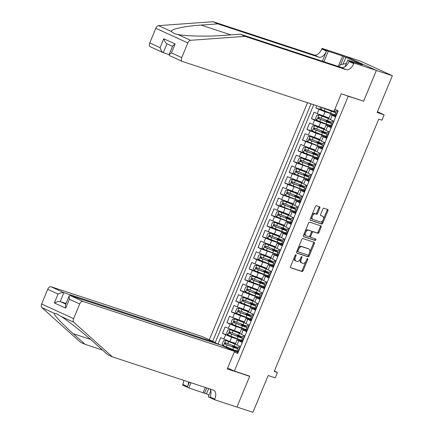 <?xml version="1.0" encoding="UTF-8"?>
<svg xmlns="http://www.w3.org/2000/svg" width="434" height="434" viewBox="0 0 434 434"><rect width="100%" height="100%" fill="white"/><g stroke="black" fill="none" stroke-linecap="round" stroke-linejoin="round"><path stroke-width="0.65" d="M295.939 254.736A0.797 0.461 114.6 0 0 295.196 255.333L290.558 266.53A1.145 0.656 114.6 0 0 290.709 267.773A1.145 0.656 114.6 0 0 290.747 267.789L302.053 271.51A1.145 0.656 114.6 0 0 303.116 270.664L307.755 259.467A0.797 0.461 114.6 0 0 307.646 258.599A0.797 0.461 114.6 0 0 307.619 258.588A0.797 0.461 114.6 0 0 306.876 259.179L306.274 260.628A3.656 2.105 114.6 0 1 302.867 263.34L301.923 263.026A3.656 2.105 114.6 0 1 301.798 262.977A3.656 2.105 114.6 0 1 301.315 258.995L301.912 257.546A0.797 0.461 114.6 0 0 301.809 256.673A0.797 0.461 114.6 0 0 301.776 256.662A0.797 0.461 114.6 0 0 301.033 257.253L300.431 258.702A3.656 2.105 114.6 0 1 297.03 261.414L296.086 261.105A3.656 2.105 114.6 0 1 295.961 261.056A3.656 2.105 114.6 0 1 295.473 257.069L296.075 255.621A0.797 0.461 114.6 0 0 295.966 254.747A0.797 0.461 114.6 0 0 295.939 254.736M319.798 208.076A1.145 0.656 114.6 0 0 319.646 206.834A1.145 0.656 114.6 0 0 319.608 206.817L316.435 205.77A1.145 0.656 114.6 0 0 315.372 206.622L310.218 219.056A1.145 0.656 114.6 0 0 310.37 220.298A1.145 0.656 114.6 0 0 310.413 220.315L321.713 224.036A1.145 0.656 114.6 0 0 322.777 223.19L327.93 210.756A1.145 0.656 114.6 0 0 327.779 209.513A1.145 0.656 114.6 0 0 327.741 209.497L323.91 208.233A1.145 0.656 114.6 0 0 322.842 209.079L320.639 214.401A1.145 0.656 114.6 0 0 320.791 215.649A1.145 0.656 114.6 0 0 320.829 215.665L322.728 216.289A3.054 1.763 114.6 0 1 322.836 216.333A3.054 1.763 114.6 0 1 323.205 219.75A3.054 1.763 114.6 0 1 320.395 221.926L312.952 219.474A3.054 1.763 114.6 0 1 312.849 219.436A3.054 1.763 114.6 0 1 312.48 216.013A3.054 1.763 114.6 0 1 315.29 213.837L316.527 214.244A1.145 0.656 114.6 0 0 317.596 213.398L319.798 208.076L318.936 207.68A1.145 0.656 114.6 0 0 318.968 206.606M362.157 100.683L348.22 96.272L234.382 371.108L249.734 376.164L236.948 407.032L252.941 412.3L268.174 375.529L275.21 377.846L277.434 372.481L274.234 371.428L378.736 119.138L381.936 120.191L384.161 114.82L377.439 111.739M363.573 101.328L376.359 70.465L392.352 75.733L377.124 112.504L384.161 114.82M302.861 238.548A1.145 0.656 114.6 0 0 301.798 239.394L296.644 251.828A1.145 0.656 114.6 0 0 296.796 253.071A1.145 0.656 114.6 0 0 296.834 253.087L308.14 256.814A1.145 0.656 114.6 0 0 309.203 255.962L314.357 243.528A1.145 0.656 114.6 0 0 314.205 242.286A1.145 0.656 114.6 0 0 314.162 242.27L302.861 238.548M303.431 235.44L308.585 223.005A1.145 0.656 114.6 0 1 309.648 222.159L320.948 225.881A1.145 0.656 114.6 0 1 320.992 225.897A1.145 0.656 114.6 0 1 321.144 227.145L318.936 232.467A1.145 0.656 114.6 0 1 317.872 233.313L313.288 231.799A1.145 0.656 114.6 0 0 312.225 232.651L310.76 236.177A1.145 0.656 114.6 0 0 310.912 237.425A1.145 0.656 114.6 0 0 310.956 237.441L315.724 239.015A0.797 0.461 114.6 0 1 315.757 239.025A0.797 0.461 114.6 0 1 315.849 239.921A0.797 0.461 114.6 0 1 315.117 240.485L303.626 236.704A1.145 0.656 114.6 0 1 303.583 236.687A1.145 0.656 114.6 0 1 303.431 235.44M344.873 55.964L360.372 61.069L392.352 75.733M316.76 105.733L315.854 107.909L322.196 109.997M333.93 114.44L335.916 115.352L325.028 111.788L319.012 109.357L317.232 113.654L314.075 112.205L311.411 118.645L317.753 120.733M331.462 126.104L320.58 122.524L314.563 120.093L312.784 124.39L309.632 122.941L306.963 129.381L313.305 131.469M327.014 136.84L316.131 133.26L310.115 130.829L308.341 135.12L305.183 133.677L302.514 140.117L308.856 142.206M322.565 147.576L305.672 141.565L303.892 145.857L300.735 144.413L298.066 150.853L304.413 152.942M316.142 157.385L318.127 158.291L307.239 154.726L301.223 152.301L299.444 156.593L296.292 155.15L293.623 161.589L299.965 163.678M313.673 169.048L296.775 163.038L294.995 167.329L291.843 165.886L289.174 172.325L295.516 174.414M309.225 179.784L292.332 173.774L290.552 178.065L287.395 176.622L284.726 183.061L291.068 185.15M304.776 190.521L287.883 184.51L286.104 188.801L282.946 187.358L280.283 193.797L286.624 195.886M300.333 201.257L283.435 195.246L281.655 199.537L278.503 198.088L275.834 204.533L282.176 206.622M295.885 211.993L278.986 205.982L277.212 210.273L274.055 208.825L271.386 215.269L277.727 217.358M291.436 222.729L274.543 216.712L272.764 221.009L269.606 219.561L266.943 226.006L273.284 228.094M286.993 233.465L276.111 229.879L270.094 227.449L268.315 231.745L265.163 230.297L262.494 236.742L268.836 238.83M282.545 244.201L271.662 240.615L265.646 238.185L263.867 242.481L260.715 241.033L258.046 247.478L264.387 249.566M278.096 254.937L261.203 248.921L259.423 253.217L256.266 251.769L253.597 258.214L259.944 260.302M271.673 264.74L273.659 265.651L262.771 262.087L256.754 259.657L254.975 263.953L251.823 262.505L249.154 268.95L255.496 271.038M269.205 276.409L258.322 272.823L252.306 270.393L250.526 274.689L247.375 273.241L244.705 279.68L251.047 281.774M264.756 287.14L253.879 283.559L247.863 281.129L246.083 285.426L242.926 283.977L240.257 290.417L246.599 292.511M260.308 297.876L249.431 294.295L243.414 291.865L241.635 296.162L238.478 294.713L235.814 301.153L242.156 303.241M253.885 307.684L255.87 308.596L244.982 305.031L238.966 302.601L237.186 306.898L234.034 305.449L231.365 311.889L237.707 313.977M249.441 318.42L251.427 319.332L240.534 315.768L234.517 313.337L232.743 317.634L229.586 316.185L226.917 322.625L233.259 324.713M246.968 330.084L236.091 326.504L230.074 324.073L228.295 328.364L225.137 326.921L222.468 333.361L231.642 337.234L242.525 340.82M228.816 335.449L222.468 333.361M237.799 353.167L237.474 353.016L240.138 346.576L235.244 344.189L237.024 339.893L241.917 342.28L244.586 335.84L239.693 333.453A8.902 0.472 22.5 0 1 239.405 333.328L238.564 335.368L229.955 332.021M246.675 330.795L241.467 329.156L246.366 331.543L249.035 325.104L244.136 322.717L245.915 318.426L251.123 320.059M245.915 318.426L250.814 320.807L253.478 314.368L248.584 311.981L250.364 307.69L255.572 309.323M250.364 307.69L255.257 310.071L257.926 303.632L253.033 301.245L254.812 296.954L260.015 298.587M254.812 296.954L259.706 299.335L262.375 292.896L257.476 290.509L259.255 286.218L264.463 287.851M259.255 286.218L264.154 288.599L266.823 282.16L261.924 279.773A8.902 0.472 22.5 0 1 261.642 279.648L260.796 281.688L252.187 278.346M268.912 277.114L263.704 275.481L268.597 277.863L271.266 271.424L266.373 269.037A8.902 0.472 22.5 0 1 266.091 268.912L265.245 270.952L256.635 267.61M273.36 266.378L268.152 264.745L273.046 267.127L275.715 260.688L270.816 258.301L272.595 254.009L277.803 255.642M272.595 254.009L277.494 256.391L280.163 249.951L275.264 247.57L277.044 243.273L282.252 244.906M277.044 243.273L281.943 245.66L284.606 239.215L279.713 236.834A8.902 0.472 22.5 0 1 279.431 236.709L278.585 238.749L269.975 235.402M286.7 234.17L281.492 232.537L286.386 234.924L289.055 228.479L284.161 226.098A8.902 0.472 22.5 0 1 283.874 225.973L283.033 228.013L274.424 224.666M291.143 223.434L285.935 221.801L290.834 224.188L293.503 217.743L288.605 215.362L290.384 211.065L295.592 212.698M290.384 211.065L295.283 213.452L297.952 207.007L293.053 204.626L294.832 200.329L300.04 201.962M294.832 200.329L299.726 202.716L302.395 196.271L297.502 193.889L299.281 189.593L304.484 191.226M299.281 189.593L304.174 191.98L306.843 185.535L301.945 183.153A8.902 0.472 22.5 0 1 301.663 183.029L300.822 185.068L292.207 181.721M308.932 180.49L303.724 178.857L308.623 181.244L311.292 174.804L306.393 172.417A8.902 0.472 22.5 0 1 306.111 172.293L305.265 174.332L296.655 170.985M313.381 169.754L308.173 168.121L313.071 170.508L315.735 164.068L310.842 161.681L312.621 157.385L317.829 159.018M312.621 157.385L317.514 159.772L320.184 153.332L315.29 150.945L317.064 146.649L322.272 148.287M317.064 146.649L321.963 149.036L324.632 142.596L319.733 140.209L321.513 135.913L326.721 137.551M321.513 135.913L326.411 138.3L329.075 131.86L324.182 129.473L325.961 125.182L331.169 126.815M325.961 125.182L330.854 127.563L333.524 121.124L328.63 118.737L330.41 114.446L335.612 116.079M317.232 113.654L328.95 117.961M312.784 124.39L324.502 128.692M308.341 135.12L320.059 139.428M303.892 145.857L315.61 150.164M299.444 156.593L311.162 160.9M294.995 167.329L306.719 171.636M290.552 178.065L302.27 182.372M286.104 188.801L297.822 193.108M281.655 199.537L293.379 203.844M277.212 210.273L288.93 214.58M272.764 221.009L284.482 225.317M268.315 231.745L280.033 236.053M263.867 242.481L275.59 246.789M259.423 253.217L271.142 257.525M254.975 263.953L266.693 268.261M250.526 274.689L262.25 278.997M246.083 285.426L257.801 289.733M241.635 296.162L253.353 300.469M237.186 306.898L248.904 311.205M232.743 317.634L244.461 321.936M228.295 328.364L240.013 332.672M346.804 95.621L348.22 96.272M307.511 102.684L209.313 339.762M234.382 371.108L227.66 368.027M215.269 343.18L216.316 343.663M311.037 103.851L212.682 341.308M334.831 109.292L338.178 110.827L237.68 353.46L234.327 351.92M215.394 342.893L218.025 344.097L220.694 337.657L229.863 341.531L235.564 343.408M242.232 341.531L237.024 339.893M330.41 114.446L335.303 116.827L337.853 110.681M230.074 324.073L226.917 322.625M234.517 313.337L231.365 311.889M238.966 302.601L235.814 301.153M243.414 291.865L240.257 290.417M247.863 281.129L244.705 279.68M252.306 270.393L249.154 268.95M256.754 259.657L253.597 258.214M261.203 248.921L258.046 247.478M265.646 238.185L262.494 236.742M270.094 227.449L266.943 226.006M274.543 216.712L271.386 215.269M278.986 205.982L275.834 204.533M283.435 195.246L280.283 193.797M287.883 184.51L284.726 183.061M292.332 173.774L289.174 172.325M296.775 163.038L293.623 161.589M301.223 152.301L298.066 150.853M305.672 141.565L302.514 140.117M310.115 130.829L306.963 129.381M314.563 120.093L311.411 118.645M319.012 109.357L315.854 107.909M313.728 104.735L215.248 342.486M227.28 347.997L238.076 351.556M237.783 352.262L233.503 350.856M277.434 372.481L274.38 371.081M234.854 347.059L235.098 346.473M238.082 351.535L236.096 350.629M224.367 346.186L218.025 344.097M239.302 336.323L239.546 335.737M242.53 340.798L240.544 339.893M246.979 330.068L244.993 329.156M243.751 325.587L243.989 325.001M248.194 314.851L248.438 314.265M252.642 304.115L252.886 303.529M260.319 297.86L258.333 296.948M257.091 293.379L257.329 292.793M264.767 287.124L262.782 286.212M261.61 282.469L260.769 282.23L261.55 282.653L261.778 282.057M269.21 276.387L267.225 275.476M265.982 271.912L266.226 271.321M270.501 260.997L269.666 260.758L270.447 261.181L270.675 260.584M278.107 254.915L276.122 254.004M274.95 250.261L274.114 250.022L274.89 250.445L275.118 249.854M282.55 244.179L280.565 243.268M279.398 239.525L278.557 239.286L279.339 239.709L279.567 239.118M286.999 233.443L285.013 232.532M283.841 228.789L283.006 228.55L283.787 228.973L284.015 228.382M291.447 222.707L289.462 221.796M288.219 218.231L288.458 217.646M295.896 211.971L293.91 211.06M292.662 207.495L292.907 206.909M300.339 201.235L298.353 200.324M297.111 196.759L297.355 196.173M304.787 190.499L302.802 189.587M301.559 186.023L301.798 185.437M309.236 179.763L307.25 178.851M306.003 175.287L306.247 174.701M313.679 169.027L311.693 168.115M310.451 164.551L310.695 163.965M314.9 153.815L315.144 153.229M322.576 147.555L320.59 146.649M319.348 143.079L319.587 142.493M327.024 136.824L325.039 135.913M323.791 132.343L324.035 131.757M331.467 126.088L329.482 125.176M328.24 121.607L328.484 121.021M294.409 257.221A3.656 2.105 114.6 0 0 295.093 260.66A3.656 2.105 114.6 0 0 295.223 260.709M300.29 259.033A3.656 2.105 114.6 0 0 300.936 262.581A3.656 2.105 114.6 0 0 301.06 262.63M290.525 267.604L301.185 271.114A1.145 0.656 114.6 0 0 302.248 270.268L306.024 261.159M309.637 252.442L313.489 243.132A1.145 0.656 114.6 0 0 313.522 242.058M296.612 252.903L307.277 256.413A1.145 0.656 114.6 0 0 308.341 255.566L308.677 254.758M298.006 250.955A0.797 0.461 114.6 0 0 298.109 251.828A0.797 0.461 114.6 0 0 298.136 251.839L308.059 255.111A0.797 0.461 114.6 0 0 308.807 254.514L309.437 252.989A3.656 2.105 114.6 0 0 308.954 249.002A3.656 2.105 114.6 0 0 308.824 248.953L302.042 246.718A3.656 2.105 114.6 0 0 298.635 249.431L298.006 250.955L297.165 250.575M297.062 250.819A0.797 0.461 114.6 0 0 297.247 251.432A0.797 0.461 114.6 0 0 297.274 251.443L298.082 251.818M308.211 248.671A3.656 2.105 114.6 0 0 308.086 248.606A3.656 2.105 114.6 0 0 307.961 248.557L308.824 248.953M298.022 248.503A3.656 2.105 114.6 0 1 301.18 246.322L307.961 248.557M311.433 232.098A1.145 0.656 114.6 0 1 312.426 231.403L317.01 232.917A1.145 0.656 114.6 0 0 318.073 232.071L320.276 226.749A1.145 0.656 114.6 0 0 320.308 225.675M309.811 236.047A1.145 0.656 114.6 0 0 310.05 237.029A1.145 0.656 114.6 0 0 310.088 237.045L310.88 237.403M303.399 236.514L314.254 240.089A0.797 0.461 114.6 0 0 314.905 239.682A0.797 0.461 114.6 0 0 315.041 238.787M308.531 230.237A3.054 1.763 114.6 0 0 305.726 232.412A3.054 1.763 114.6 0 0 306.089 235.83A3.054 1.763 114.6 0 0 306.198 235.874L308.818 236.736A1.145 0.656 114.6 0 0 309.881 235.89L311.346 232.358A1.145 0.656 114.6 0 0 311.194 231.116A1.145 0.656 114.6 0 0 311.156 231.1L307.668 229.841A3.054 1.763 114.6 0 0 304.858 232.011A3.054 1.763 114.6 0 0 305.227 235.434A3.054 1.763 114.6 0 0 305.335 235.478M310.37 230.736A1.145 0.656 114.6 0 0 310.332 230.72A1.145 0.656 114.6 0 0 310.288 230.704L311.156 231.1M307.668 229.841L310.288 230.704M311.807 215.221A3.054 1.763 114.6 0 1 314.422 213.441L315.664 213.848A1.145 0.656 114.6 0 0 316.728 213.002L318.936 207.68M311.4 216.208A3.054 1.763 114.6 0 0 311.981 219.04A3.054 1.763 114.6 0 0 312.089 219.078M322.071 215.986A3.054 1.763 114.6 0 0 321.974 215.937A3.054 1.763 114.6 0 0 321.865 215.893L322.728 216.289M320.607 215.481L321.865 215.893M323.422 219.159L327.068 210.36A1.145 0.656 114.6 0 0 327.1 209.286M310.185 220.13L320.851 223.64A1.145 0.656 114.6 0 0 321.914 222.794L323.01 220.147M233.78 347.368L234.018 346.788L232.695 346.066L233.997 346.43A0.7 0.401 114.6 0 0 234.452 346.234M235.288 344.086A7.389 0.391 22.5 0 1 234.327 343.728L225.68 340.419L223.51 340.701L222.175 343.918L223.461 345.784L232.738 349.43A8.902 0.472 22.5 0 0 237.252 350.856L238.098 348.817A8.902 0.472 22.5 0 0 234.87 347.07L234.431 346.858M225.68 340.419L234.962 344.064A8.902 0.472 22.5 0 0 235.25 344.173M235.521 343.516A7.389 0.391 22.5 0 0 235.402 343.457L234.702 343.126M233.997 346.43L234.479 346.733M239.205 346.142L238.629 347.526A8.902 0.472 -157.5 0 1 234.116 346.104L225.566 342.779C224.617 342.871 224.438 343.299 225.029 344.07L233.584 347.39A8.902 0.472 22.5 0 0 238.098 348.817M234.018 346.788A7.389 0.391 -157.5 0 1 236.698 348.236A7.389 0.391 -157.5 0 1 232.949 347.054L225.951 344.374L225.702 343.196M210.718 390.253L209.964 388.989M339.345 66.809L340.207 64.72L346.343 63.5M112.335 356.829L213.414 390.128A8.143 4.698 -65.4 0 1 213.696 390.237A8.143 4.698 -65.4 0 1 214.781 399.117L214.537 399.709L236.926 407.087L249.669 376.327L227.275 368.949L234.572 351.345L82.948 301.397A3.488 2.013 114.6 0 0 79.699 303.984L73.628 318.637A3.488 2.013 114.6 0 0 73.791 322.245L112.335 356.829L107.605 354.659L95.784 344.053C84.717 334.023 68.36 320.986 61.145 316.446L56.301 313.636L54.456 313.381C52.861 313.88 61.742 323.487 73.27 333.73L85.086 344.336L102.484 350.064M215.221 343.299L215.514 342.605L202.591 336.681L50.968 286.728L63.89 292.657L60.201 301.565L65.756 304.115M215.514 342.605L63.89 292.657C62.485 292.402 60.538 292.869 58.047 294.057L47.718 289.315L41.648 303.974L73.628 318.637M249.669 376.327L248.248 375.676M85.086 344.336L80.355 342.166L41.81 307.581A3.488 2.013 -65.4 0 1 41.648 303.974M208.667 388.566L206.454 393.904L208.998 395.07M206.454 393.904L188.823 387.915L182.557 385.045L182.801 384.453A8.143 4.698 -65.4 0 0 183.766 380.358M214.537 399.709L208.271 396.833L210.832 390.654M234.572 351.345L221.649 345.421L70.026 295.467L82.948 301.397M189.365 382.202L187.531 386.623L182.801 384.453M190.971 382.734L188.823 387.915M47.718 289.315A3.488 2.013 -65.4 0 1 50.968 286.728M210.127 389.043A8.143 4.698 -65.4 0 1 210.051 396.947L214.781 399.117M188.508 381.92A8.143 4.698 -65.4 0 1 187.531 386.623M203.155 392.64L205.298 387.454M206.747 387.931L204.533 393.275M66.017 303.48L60.201 301.565C58.791 301.315 56.843 301.782 54.353 302.965L58.047 294.057M79.699 303.984L69.369 299.248L69.152 295.912L70.026 295.467M69.369 299.248L65.675 308.156L65.458 304.825L69.152 295.912M213.094 21.7L217.83 23.87L201.116 25.074C184.917 26.121 170.812 29.121 171.246 31.432L174.663 33.771L177.929 34.498C186.311 36.234 207.891 36.657 223.635 35.398L240.344 34.194L341.422 67.492A8.143 4.698 114.6 0 0 349.012 61.454L353.748 63.624L353.992 63.033L376.381 70.411L363.643 101.171L341.249 93.793L333.958 111.397L182.34 61.449A3.488 2.013 114.6 0 1 182.215 61.4A3.488 2.013 114.6 0 1 181.754 57.597L187.824 42.944L155.844 28.275A3.488 2.013 -65.4 0 1 158.6 25.633L213.094 21.7L314.178 54.999A8.143 4.698 114.6 0 0 321.768 48.961L322.012 48.369L344.401 55.747L376.381 70.411M240.344 34.194L245.074 36.364L346.153 69.662A8.143 4.698 114.6 0 0 353.748 63.624M322.326 61.205L326.498 51.131A8.143 4.698 114.6 0 1 318.909 57.169L217.83 23.87M150.359 46.785A3.488 2.013 -65.4 0 1 150.235 46.736A3.488 2.013 -65.4 0 1 149.773 42.933L155.844 28.275M177.929 34.498L190.58 40.297L245.074 36.364M338.265 66.451L342.605 55.964L343.988 56.599L340.663 64.628M360.605 64.406L362.591 64.878L343.988 56.599M360.67 64.248L347.726 60.163L353.992 63.033M322.012 48.369L328.278 51.245L323.932 61.731M342.605 55.964L328.278 51.245M169.097 54.624L163.282 52.709C162.045 52.047 160.981 50.366 160.103 47.669L163.792 38.756C164.676 41.458 165.734 43.14 166.971 43.801L172.52 46.351M345.019 66.69L347.726 60.163M190.58 40.297A3.488 2.013 114.6 0 0 187.824 42.944M345.909 57.228L343.039 64.156M150.235 46.736L163.282 52.709L166.965 43.807M163.792 38.756L175.114 43.948L172.721 45.874L169.027 54.787L169.417 55.525M175.114 43.948L171.425 52.861L169.027 54.787M238.228 336.632L238.467 336.052L237.138 335.33L238.445 335.694A0.7 0.401 114.6 0 0 238.901 335.498M239.731 333.35A7.389 0.391 22.5 0 1 238.776 332.992L230.128 329.683L227.953 329.965L226.624 333.182L227.904 335.048L237.186 338.699A8.902 0.472 22.5 0 0 241.7 340.12L242.541 338.081A8.902 0.472 22.5 0 0 239.318 336.334L238.879 336.122M230.128 329.683L239.405 333.328M239.969 332.78A7.389 0.391 22.5 0 0 239.845 332.721L239.15 332.39M239.373 336.149L238.928 335.997M230.009 332.043C229.065 332.135 228.886 332.563 229.477 333.334L238.027 336.659A8.902 0.472 22.5 0 0 242.541 338.081M243.648 335.406L243.078 336.789A8.902 0.472 -157.5 0 1 238.564 335.368M238.467 336.052A7.389 0.391 -157.5 0 1 241.147 337.5A7.389 0.391 -157.5 0 1 237.398 336.317L230.4 333.637L230.15 332.46M242.671 325.896L242.915 325.316L241.586 324.594L242.894 324.957A0.7 0.401 114.6 0 0 243.344 324.762M244.179 322.614A7.389 0.391 22.5 0 1 243.224 322.256L234.577 318.947L232.402 319.229L231.067 322.446L232.353 324.312L241.629 327.963A8.902 0.472 22.5 0 0 246.143 329.384L246.989 327.344A8.902 0.472 22.5 0 0 243.762 325.598L243.322 325.386M234.577 318.947L243.854 322.592A8.902 0.472 22.5 0 0 244.141 322.701M244.418 322.044A7.389 0.391 22.5 0 0 244.293 321.985L243.599 321.654M243.821 325.413L243.371 325.267M248.096 324.675L247.526 326.053A8.902 0.472 -157.5 0 1 243.007 324.632L234.458 321.312C233.508 321.399 233.335 321.827 233.926 322.598L242.476 325.923A8.902 0.472 22.5 0 0 246.989 327.344M242.915 325.316A7.389 0.391 -157.5 0 1 245.595 326.764A7.389 0.391 -157.5 0 1 241.846 325.581L234.843 322.901L234.593 321.73M247.12 315.16L247.364 314.579L246.035 313.858L247.337 314.227A0.7 0.401 114.6 0 0 247.792 314.026M248.628 311.878A7.389 0.391 22.5 0 1 247.673 311.52L239.025 308.211L236.85 308.493L235.516 311.71L236.801 313.576L246.078 317.227A8.902 0.472 22.5 0 0 250.592 318.648L251.438 316.608A8.902 0.472 22.5 0 0 248.21 314.862L247.771 314.65M239.025 308.211L248.302 311.856A8.902 0.472 22.5 0 0 248.59 311.965M248.861 311.308A7.389 0.391 22.5 0 0 248.742 311.249L248.047 310.918M248.27 314.677L247.819 314.531M252.545 313.939L251.97 315.317A8.902 0.472 -157.5 0 1 247.456 313.896L238.906 310.576C237.957 310.663 237.778 311.091 238.369 311.862L246.924 315.187A8.902 0.472 22.5 0 0 251.438 316.608M247.364 314.579A7.389 0.391 -157.5 0 1 250.038 316.028A7.389 0.391 -157.5 0 1 246.29 314.845L239.291 312.165L239.042 310.994M251.568 304.424L251.807 303.843L250.478 303.122L251.785 303.491A0.7 0.401 114.6 0 0 252.241 303.29M253.076 301.142A7.389 0.391 22.5 0 1 252.116 300.784L243.469 297.474L241.299 297.757L239.964 300.979L241.244 302.845L250.526 306.491A8.902 0.472 22.5 0 0 255.04 307.912L255.886 305.872A8.902 0.472 22.5 0 0 252.659 304.125L252.219 303.914M243.469 297.474L252.745 301.12A8.902 0.472 22.5 0 0 253.038 301.229M253.31 300.572A7.389 0.391 22.5 0 0 253.185 300.512L252.49 300.182M252.713 303.941L252.268 303.795M256.988 303.203L256.418 304.581A8.902 0.472 -157.5 0 1 251.904 303.16L243.355 299.84C242.405 299.927 242.226 300.355 242.818 301.125L251.367 304.451A8.902 0.472 22.5 0 0 255.886 305.872M251.807 303.843A7.389 0.391 -157.5 0 1 254.487 305.292A7.389 0.391 -157.5 0 1 250.738 304.115L243.74 301.429L243.49 300.257M256.017 293.688L256.255 293.107L254.926 292.386L256.234 292.755A0.7 0.401 114.6 0 0 256.684 292.554M257.519 290.406A7.389 0.391 22.5 0 1 256.565 290.048L247.917 286.738L245.742 287.02L244.407 290.243L245.693 292.109L254.97 295.755A8.902 0.472 22.5 0 0 259.489 297.176L260.329 295.136A8.902 0.472 22.5 0 0 257.107 293.389L256.662 293.178M247.917 286.738L257.194 290.384A8.902 0.472 22.5 0 0 257.487 290.498M257.758 289.836A7.389 0.391 22.5 0 0 257.633 289.776L256.939 289.445M256.234 292.755L256.716 293.059M261.436 292.467L260.867 293.845A8.902 0.472 -157.5 0 1 256.348 292.424L247.798 289.104C246.848 289.19 246.675 289.619 247.266 290.389L255.816 293.715A8.902 0.472 22.5 0 0 260.329 295.136M256.255 293.107A7.389 0.391 -157.5 0 1 258.935 294.556A7.389 0.391 -157.5 0 1 255.187 293.379L248.188 290.693L247.933 289.521M260.46 282.952L260.704 282.371L259.375 281.65L260.677 282.019A0.7 0.401 114.6 0 0 261.132 281.818M261.968 279.67A7.389 0.391 22.5 0 1 261.013 279.312L252.366 276.002L250.19 276.284L248.856 279.507L250.141 281.373L259.418 285.019A8.902 0.472 22.5 0 0 263.932 286.44L264.778 284.4A8.902 0.472 22.5 0 0 261.55 282.653M252.366 276.002L261.642 279.648M262.207 279.1A7.389 0.391 22.5 0 0 262.082 279.04L261.387 278.709M252.246 278.368C251.297 278.454 251.118 278.883 251.715 279.653L260.264 282.979A8.902 0.472 22.5 0 0 264.778 284.4M265.885 281.731L265.31 283.109A8.902 0.472 -157.5 0 1 260.796 281.688M260.704 282.371A7.389 0.391 -157.5 0 1 263.378 283.82A7.389 0.391 -157.5 0 1 259.635 282.642L252.631 279.957L252.382 278.785M264.908 272.216L265.147 271.635L263.823 270.914L265.125 271.283A0.7 0.401 114.6 0 0 265.581 271.082M266.416 268.934A7.389 0.391 22.5 0 1 265.456 268.575L256.809 265.266L254.639 265.548L253.304 268.771L254.59 270.637L263.867 274.283A8.902 0.472 22.5 0 0 268.38 275.704L269.226 273.664A8.902 0.472 22.5 0 0 265.999 271.917L265.559 271.706M256.809 265.266L266.091 268.912M266.65 268.364A7.389 0.391 22.5 0 0 266.53 268.304L265.83 267.973M266.058 271.733L265.608 271.586M256.695 267.632C255.745 267.718 255.566 268.147 256.158 268.917L264.713 272.243A8.902 0.472 22.5 0 0 269.226 273.664M270.333 270.995L269.758 272.373A8.902 0.472 -157.5 0 1 265.245 270.952M265.147 271.635A7.389 0.391 -157.5 0 1 267.827 273.084A7.389 0.391 -157.5 0 1 264.078 271.906L257.08 269.221L256.83 268.049M269.357 261.48L269.595 260.899L268.266 260.178L269.574 260.546A0.7 0.401 114.6 0 0 270.029 260.346M270.859 258.197A7.389 0.391 22.5 0 1 269.905 257.839L261.257 254.53L259.082 254.812L257.747 258.035L259.033 259.901L268.31 263.546A8.902 0.472 22.5 0 0 272.829 264.968L273.67 262.928A8.902 0.472 22.5 0 0 270.447 261.181M261.257 254.53L270.534 258.176A8.902 0.472 22.5 0 0 270.827 258.29M271.098 257.628A7.389 0.391 22.5 0 0 270.973 257.574L270.279 257.237M274.776 260.259L274.207 261.637A8.902 0.472 -157.5 0 1 269.693 260.216L261.138 256.895C260.194 256.982 260.015 257.411 260.606 258.181L269.156 261.507A8.902 0.472 22.5 0 0 273.67 262.928M269.595 260.899A7.389 0.391 -157.5 0 1 272.275 262.348A7.389 0.391 -157.5 0 1 268.527 261.17L261.528 258.485L261.279 257.313M273.8 250.743L274.044 250.163L272.715 249.441L274.022 249.81A0.7 0.401 114.6 0 0 274.472 249.61M275.308 247.461A7.389 0.391 22.5 0 1 274.353 247.103L265.706 243.794L263.53 244.076L262.196 247.299L263.481 249.165L272.758 252.81A8.902 0.472 22.5 0 0 277.272 254.232L278.118 252.192A8.902 0.472 22.5 0 0 274.89 250.445M265.706 243.794L274.982 247.44A8.902 0.472 22.5 0 0 275.27 247.554M275.547 246.892A7.389 0.391 22.5 0 0 275.422 246.838L274.727 246.507M279.225 249.523L278.65 250.906A8.902 0.472 -157.5 0 1 274.136 249.479L265.586 246.159C264.637 246.246 264.458 246.675 265.055 247.445L273.604 250.771A8.902 0.472 22.5 0 0 278.118 252.192M274.044 250.163A7.389 0.391 -157.5 0 1 276.718 251.612A7.389 0.391 -157.5 0 1 272.975 250.434L265.971 247.749L265.722 246.577M278.248 240.007L278.492 239.427L277.163 238.711L278.465 239.074A0.7 0.401 114.6 0 0 278.921 238.874M279.756 236.725A7.389 0.391 22.5 0 1 278.802 236.367L270.149 233.058L267.979 233.34L266.644 236.563L267.93 238.429L277.207 242.074A8.902 0.472 22.5 0 0 281.72 243.496L282.567 241.456A8.902 0.472 22.5 0 0 279.339 239.709M270.149 233.058L279.431 236.709M279.99 236.156A7.389 0.391 22.5 0 0 279.87 236.101L279.176 235.77M270.035 235.423C269.085 235.51 268.906 235.944 269.498 236.709L278.053 240.035A8.902 0.472 22.5 0 0 282.567 241.456M283.673 238.787L283.098 240.17A8.902 0.472 -157.5 0 1 278.585 238.749M278.492 239.427A7.389 0.391 -157.5 0 1 281.167 240.875A7.389 0.391 -157.5 0 1 277.418 239.698L270.42 237.013L270.17 235.841M282.697 229.271L282.935 228.691L281.606 227.975L282.914 228.338A0.7 0.401 114.6 0 0 283.369 228.138M284.205 225.995A7.389 0.391 22.5 0 1 283.245 225.631L274.597 222.322L272.427 222.604L271.093 225.826L272.373 227.693L281.655 231.338A8.902 0.472 22.5 0 0 286.169 232.76L287.015 230.72A8.902 0.472 22.5 0 0 283.787 228.973M274.597 222.322L283.874 225.973M284.438 225.42A7.389 0.391 22.5 0 0 284.313 225.365L283.619 225.034M274.478 224.687C273.534 224.774 273.355 225.208 273.946 225.978L282.496 229.298A8.902 0.472 22.5 0 0 287.015 230.72M288.116 228.051L287.547 229.434A8.902 0.472 -157.5 0 1 283.033 228.013M282.935 228.691A7.389 0.391 -157.5 0 1 285.615 230.139A7.389 0.391 -157.5 0 1 281.867 228.962L274.868 226.277L274.619 225.105M287.145 218.535L287.384 217.955L286.055 217.239L287.362 217.602A0.7 0.401 114.6 0 0 287.813 217.401M288.648 215.259A7.389 0.391 22.5 0 1 287.693 214.895L279.046 211.591L276.87 211.868L275.536 215.09L276.821 216.957L286.098 220.602A8.902 0.472 22.5 0 0 290.612 222.024L291.458 219.984A8.902 0.472 22.5 0 0 288.23 218.237L287.791 218.025M279.046 211.591L288.322 215.237A8.902 0.472 22.5 0 0 288.61 215.345M288.887 214.684A7.389 0.391 22.5 0 0 288.762 214.629L288.067 214.298M288.29 218.052L287.845 217.906M292.565 217.315L291.995 218.698A8.902 0.472 -157.5 0 1 287.476 217.277L278.926 213.951C277.977 214.038 277.803 214.472 278.395 215.242L286.945 218.562A8.902 0.472 22.5 0 0 291.458 219.984M287.384 217.955A7.389 0.391 -157.5 0 1 290.064 219.403A7.389 0.391 -157.5 0 1 286.315 218.226L279.312 215.541L279.062 214.369M291.588 207.799L291.832 207.219L290.503 206.503L291.805 206.866A0.7 0.401 114.6 0 0 292.261 206.665M293.096 204.522A7.389 0.391 22.5 0 1 292.142 204.164L283.494 200.855L281.319 201.132L279.984 204.354L281.27 206.221L290.547 209.866A8.902 0.472 22.5 0 0 295.06 211.287L295.907 209.248A8.902 0.472 22.5 0 0 292.679 207.501L292.239 207.289M283.494 200.855L292.771 204.501A8.902 0.472 22.5 0 0 293.059 204.609M293.335 203.947A7.389 0.391 22.5 0 0 293.21 203.893L292.516 203.562M292.738 207.316L292.288 207.17M297.013 206.579L296.438 207.962A8.902 0.472 -157.5 0 1 291.925 206.541L283.375 203.215C282.425 203.307 282.246 203.736 282.843 204.506L291.393 207.826A8.902 0.472 22.5 0 0 295.907 209.248M291.832 207.219A7.389 0.391 -157.5 0 1 294.507 208.673A7.389 0.391 -157.5 0 1 290.764 207.49L283.76 204.81L283.51 203.633M296.037 197.063L296.276 196.483L294.946 195.767L296.254 196.13A0.7 0.401 114.6 0 0 296.71 195.929M297.545 193.786A7.389 0.391 22.5 0 1 296.585 193.428L287.937 190.119L285.767 190.396L284.433 193.618L285.713 195.484L294.995 199.13A8.902 0.472 22.5 0 0 299.509 200.551L300.355 198.512A8.902 0.472 22.5 0 0 297.127 196.765L296.688 196.553M287.937 190.119L297.219 193.765A8.902 0.472 22.5 0 0 297.507 193.873M297.778 193.211A7.389 0.391 22.5 0 0 297.653 193.157L296.959 192.826M297.181 196.58L296.737 196.434M301.456 195.843L300.887 197.226A8.902 0.472 -157.5 0 1 296.373 195.805L287.823 192.479C286.874 192.571 286.695 193 287.286 193.77L295.836 197.09A8.902 0.472 22.5 0 0 300.355 198.512M296.276 196.483A7.389 0.391 -157.5 0 1 298.955 197.937A7.389 0.391 -157.5 0 1 295.207 196.754L288.209 194.074L287.959 192.897M300.485 186.332L300.724 185.747L299.395 185.03L300.702 185.394A0.7 0.401 114.6 0 0 301.158 185.193M301.988 183.05A7.389 0.391 22.5 0 1 301.033 182.692L292.386 179.383L290.21 179.66L288.876 182.882L290.162 184.748L299.438 188.394A8.902 0.472 22.5 0 0 303.957 189.815L304.798 187.776A8.902 0.472 22.5 0 0 301.576 186.029L301.131 185.823M292.386 179.383L301.663 183.029M302.227 182.475A7.389 0.391 22.5 0 0 302.102 182.421L301.408 182.09M300.702 185.394L301.185 185.698M292.266 181.743C291.317 181.835 291.143 182.264 291.735 183.034L300.285 186.354A8.902 0.472 22.5 0 0 304.798 187.776M305.905 185.106L305.335 186.49A8.902 0.472 -157.5 0 1 300.822 185.068M300.724 185.747A7.389 0.391 -157.5 0 1 303.404 187.2A7.389 0.391 -157.5 0 1 299.655 186.018L292.657 183.338L292.407 182.161M304.928 175.596L305.173 175.011L303.843 174.294L305.145 174.658A0.7 0.401 114.6 0 0 305.601 174.457M306.437 172.314A7.389 0.391 22.5 0 1 305.482 171.956L296.834 168.647L294.659 168.924L293.324 172.146L294.61 174.012L303.887 177.658A8.902 0.472 22.5 0 0 308.4 179.079L309.247 177.039A8.902 0.472 22.5 0 0 306.019 175.293L305.579 175.086M296.834 168.647L306.111 172.293M306.675 171.739A7.389 0.391 22.5 0 0 306.55 171.685L305.856 171.354M306.079 175.108L305.628 174.962M296.715 171.007C295.766 171.099 295.587 171.528 296.183 172.298L304.733 175.618A8.902 0.472 22.5 0 0 309.247 177.039M310.353 174.37L309.778 175.754A8.902 0.472 -157.5 0 1 305.265 174.332M305.173 175.011A7.389 0.391 -157.5 0 1 307.847 176.464A7.389 0.391 -157.5 0 1 304.104 175.282L297.1 172.602L296.851 171.425M309.377 164.86L309.616 164.274L308.292 163.558L309.594 163.922A0.7 0.401 114.6 0 0 310.05 163.721M310.885 161.578A7.389 0.391 22.5 0 1 309.925 161.22L301.277 157.911L299.107 158.193L297.773 161.41L299.059 163.276L308.335 166.922A8.902 0.472 22.5 0 0 312.849 168.343L313.695 166.303A8.902 0.472 22.5 0 0 310.467 164.557L310.028 164.35M301.277 157.911L310.56 161.556A8.902 0.472 22.5 0 0 310.847 161.665M311.118 161.009A7.389 0.391 22.5 0 0 310.999 160.949L310.299 160.618M310.527 164.377L310.077 164.226M314.802 163.634L314.227 165.018A8.902 0.472 -157.5 0 1 309.713 163.596L301.163 160.271C300.214 160.363 300.035 160.792 300.626 161.562L309.182 164.882A8.902 0.472 22.5 0 0 313.695 166.303M309.616 164.274A7.389 0.391 -157.5 0 1 312.296 165.728A7.389 0.391 -157.5 0 1 308.547 164.546L301.549 161.866L301.299 160.688M313.825 154.124L314.064 153.544L312.735 152.822L314.042 153.186A0.7 0.401 114.6 0 0 314.498 152.99M315.328 150.842A7.389 0.391 22.5 0 1 314.373 150.484L305.726 147.175L303.55 147.457L302.221 150.674L303.502 152.54L312.784 156.186A8.902 0.472 22.5 0 0 317.297 157.613L318.138 155.573A8.902 0.472 22.5 0 0 314.916 153.826L314.476 153.614M305.726 147.175L315.003 150.82A8.902 0.472 22.5 0 0 315.296 150.929M315.567 150.273A7.389 0.391 22.5 0 0 315.442 150.213L314.748 149.882M314.97 153.641L314.525 153.49M319.245 152.898L318.675 154.282A8.902 0.472 -157.5 0 1 314.162 152.86L305.607 149.535C304.663 149.627 304.484 150.055 305.075 150.826L313.625 154.146A8.902 0.472 22.5 0 0 318.138 155.573M314.064 153.544A7.389 0.391 -157.5 0 1 316.744 154.992A7.389 0.391 -157.5 0 1 312.995 153.81L305.997 151.13L305.748 149.952M318.268 143.388L318.513 142.808L317.183 142.086L318.491 142.45A0.7 0.401 114.6 0 0 318.941 142.254M319.777 140.106A7.389 0.391 22.5 0 1 318.822 139.748L310.174 136.439L307.999 136.721L306.664 139.938L307.95 141.804L317.227 145.455A8.902 0.472 22.5 0 0 321.74 146.876L322.587 144.837A8.902 0.472 22.5 0 0 319.359 143.09L318.919 142.878M310.174 136.439L319.451 140.084A8.902 0.472 22.5 0 0 319.739 140.193M320.015 139.536A7.389 0.391 22.5 0 0 319.891 139.477L319.196 139.146M318.491 142.45L318.968 142.753M323.693 142.162L323.124 143.546A8.902 0.472 -157.5 0 1 318.605 142.124L310.055 138.799C309.106 138.891 308.932 139.319 309.523 140.09L318.073 143.415A8.902 0.472 22.5 0 0 322.587 144.837M318.513 142.808A7.389 0.391 -157.5 0 1 321.193 144.256A7.389 0.391 -157.5 0 1 317.444 143.074L310.44 140.394L310.191 139.216M322.717 132.652L322.961 132.072L321.632 131.35L322.934 131.714A0.7 0.401 114.6 0 0 323.39 131.518M324.225 129.37A7.389 0.391 22.5 0 1 323.27 129.012L314.623 125.703L312.447 125.985L311.113 129.202L312.399 131.068L321.675 134.719A8.902 0.472 22.5 0 0 326.189 136.14L327.035 134.101A8.902 0.472 22.5 0 0 323.807 132.354L323.368 132.142M314.623 125.703L323.9 129.348A8.902 0.472 22.5 0 0 324.187 129.457M324.458 128.8A7.389 0.391 22.5 0 0 324.339 128.741L323.645 128.41M323.867 132.169L323.417 132.017M328.142 131.431L327.567 132.809A8.902 0.472 -157.5 0 1 323.053 131.388L314.504 128.068C313.554 128.155 313.375 128.583 313.966 129.354L322.522 132.679A8.902 0.472 22.5 0 0 327.035 134.101M322.961 132.072A7.389 0.391 -157.5 0 1 325.636 133.52A7.389 0.391 -157.5 0 1 321.887 132.337L314.889 129.657L314.639 128.486M327.165 121.916L327.404 121.336L326.075 120.614L327.382 120.983A0.7 0.401 114.6 0 0 327.838 120.782M328.674 118.634A7.389 0.391 22.5 0 1 327.713 118.276L319.066 114.967L316.896 115.249L315.561 118.466L316.842 120.332L326.124 123.983A8.902 0.472 22.5 0 0 330.637 125.404L331.484 123.364A8.902 0.472 22.5 0 0 328.256 121.618L327.816 121.406M319.066 114.967L328.343 118.612A8.902 0.472 22.5 0 0 328.636 118.721M328.907 118.064A7.389 0.391 22.5 0 0 328.782 118.005L328.088 117.674M328.31 121.433L327.865 121.287M332.585 120.695L332.015 122.073A8.902 0.472 -157.5 0 1 327.502 120.652L318.952 117.332C318.003 117.419 317.824 117.847 318.415 118.618L326.965 121.943A8.902 0.472 22.5 0 0 331.484 123.364M327.404 121.336A7.389 0.391 -157.5 0 1 330.084 122.784A7.389 0.391 -157.5 0 1 326.335 121.601L319.337 118.921L319.088 117.75M320.346 106.916L320.004 107.73L321.29 109.601L330.567 113.247A8.902 0.472 22.5 0 0 335.086 114.668L335.927 112.628A8.902 0.472 22.5 0 0 333.469 111.24M322.587 107.654L331.413 111.207A8.902 0.472 22.5 0 0 335.927 112.628M336.914 110.247L336.464 111.337A8.902 0.472 -157.5 0 1 334.223 110.751M332.628 110.963A7.389 0.391 -157.5 0 1 334.533 112.048A7.389 0.391 -157.5 0 1 330.784 110.865L322.863 107.882M325.028 111.788L323.249 116.079M320.58 122.524L318.8 126.815M316.131 133.26L314.357 137.551M311.688 143.99L309.909 148.287M307.239 154.726L305.46 159.023M302.791 165.463L301.012 169.759M298.348 176.199L296.568 180.495M293.899 186.935L292.12 191.231M289.451 197.671L287.671 201.967M285.002 208.407L283.228 212.703M280.559 219.143L278.78 223.439M276.111 229.879L274.331 234.176M271.662 240.615L269.883 244.912M267.219 251.351L265.44 255.648M262.771 262.087L260.991 266.378M258.322 272.823L256.543 277.114M253.879 283.559L252.1 287.851M249.431 294.295L247.651 298.587M244.982 305.031L243.203 309.323M240.534 315.768L238.76 320.059M236.091 326.504L234.311 330.795M231.642 337.234L229.863 341.531M238.765 340.831L236.986 345.128M332.151 115.384L330.372 119.675M327.703 126.115L325.923 130.412M323.254 136.851L321.475 141.148M318.806 147.587L317.032 151.884M314.362 158.323L312.583 162.62M309.914 169.059L308.135 173.356M305.465 179.795L303.686 184.092M301.022 190.531L299.243 194.828M296.574 201.267L294.794 205.564M292.125 212.004L290.346 216.3M287.677 222.74L285.903 227.036M283.234 233.476L281.454 237.767M278.785 244.212L277.006 248.503M274.337 254.948L272.557 259.239M269.894 265.684L268.114 269.975M265.445 276.42L263.666 280.711M260.997 287.156L259.217 291.447M256.554 297.892L254.774 302.183M252.105 308.628L250.326 312.919M247.657 319.359L245.877 323.656M243.208 330.095L241.434 334.392M225.626 334.809L223.846 339.1M294.632 256.684L295.473 257.069M301.077 257.161L301.912 257.546M300.474 258.61L301.315 258.995M306.919 259.087L307.755 259.467M302.248 270.268L303.116 270.664M301.185 271.114L302.053 271.51M295.239 255.235L296.075 255.621M313.489 243.132L314.357 243.528M308.341 255.566L309.203 255.962M307.277 256.413L308.14 256.814M301.18 246.322L302.042 246.718M297.8 249.045L298.635 249.431M320.276 226.749L321.144 227.145M318.073 232.071L318.936 232.467M317.01 232.917L317.872 233.313M312.426 231.403L313.288 231.799M311.384 232.261L312.225 232.651M309.925 235.792L310.76 236.177M314.254 240.089L315.117 240.485M316.728 213.002L317.596 213.398M315.664 213.848L316.527 214.244M314.422 213.441L315.29 213.837M327.068 210.36L327.93 210.756M321.914 222.794L322.777 223.19M320.851 223.64L321.713 224.036M225.626 340.424L223.429 345.741M235.157 344.037L235.402 343.457M233.584 347.39L232.738 349.43M234.962 344.064L234.116 346.104M227.242 344.97L226.396 347.01M228.62 341.645L227.774 343.685M225.951 344.374L225.029 344.07M73.27 333.73L90.522 339.41M65.675 308.156L54.353 302.965M73.791 322.245L61.145 316.446M54.456 313.381L41.81 307.581M201.116 25.074L230.872 34.877M341.422 67.492L346.153 69.662M318.909 57.169L314.178 54.999M149.773 42.933L160.103 47.669M171.425 52.861L181.754 57.597M158.6 25.633L171.246 31.432M326.498 51.131L321.768 48.961M239.384 336.128L238.445 335.694M230.074 329.688L227.872 335.005M239.606 333.301L239.845 332.721M238.027 336.659L237.186 338.699M231.685 334.234L230.845 336.274M233.063 330.909L232.223 332.949M230.4 333.637L229.477 333.334M243.832 325.391L242.894 324.957M234.523 318.952L232.32 324.269M244.054 322.565L244.293 321.985M242.476 325.923L241.629 327.963M243.854 322.592L243.007 324.632M236.134 323.498L235.288 325.538M237.512 320.173L236.666 322.212M234.843 322.901L233.926 322.598M248.275 314.655L247.337 314.227M238.966 308.216L236.769 313.532M248.498 311.829L248.742 311.249M246.924 315.187L246.078 317.227M248.302 311.856L247.456 313.896M240.582 312.768L239.736 314.807M241.96 309.437L241.114 311.476M239.291 312.165L238.369 311.862M252.724 303.919L251.785 303.491M243.414 297.48L241.212 302.796M252.946 301.093L253.185 300.512M251.367 304.451L250.526 306.491M252.745 301.12L251.904 303.16M245.031 302.031L244.185 304.071M246.409 298.7L245.563 300.74M243.74 301.429L242.818 301.125M247.863 286.744L245.66 292.06M257.395 290.362L257.633 289.776M255.816 293.715L254.97 295.755M257.194 290.384L256.348 292.424M249.474 291.295L248.628 293.335M250.852 287.964L250.011 290.004M248.188 290.693L247.266 290.389M261.615 282.447L260.677 282.019M252.311 276.008L250.109 281.324M261.838 279.626L262.082 279.04M260.264 282.979L259.418 285.019M253.923 280.559L253.076 282.599M255.3 277.228L254.454 279.268M252.631 279.957L251.715 279.653M266.064 271.711L265.125 271.283M256.754 265.277L254.557 270.588M266.286 268.89L266.53 268.304M264.713 272.243L263.867 274.283M258.371 269.823L257.525 271.863M259.749 266.492L258.903 268.532M257.08 269.221L256.158 268.917M270.512 260.975L269.574 260.546M261.203 254.541L259 259.852M270.735 258.154L270.973 257.574M269.156 261.507L268.31 263.546M270.534 258.176L269.693 260.216M262.814 259.087L261.973 261.127M264.192 255.756L263.351 257.796M261.528 258.485L260.606 258.181M274.961 250.239L274.022 249.81M265.651 243.805L263.449 249.116M275.183 247.418L275.422 246.838M273.604 250.771L272.758 252.81M274.982 247.44L274.136 249.479M267.263 248.351L266.416 250.391M268.641 245.02L267.794 247.06M265.971 247.749L265.055 247.445M279.404 239.503L278.465 239.074M270.094 233.069L267.897 238.38M279.626 236.682L279.87 236.101M278.053 240.035L277.207 242.074M271.711 237.615L270.865 239.655M273.089 234.284L272.243 236.324M270.42 237.013L269.498 236.709M283.852 228.767L282.914 228.338M274.543 222.333L272.34 227.644M284.075 225.946L284.313 225.365M282.496 229.298L281.655 231.338M276.154 226.879L275.313 228.919M277.538 223.548L276.691 225.588M274.868 226.277L273.946 225.978M288.301 218.031L287.362 217.602M278.991 211.597L276.789 216.908M288.523 215.21L288.762 214.629M286.945 218.562L286.098 220.602M288.322 215.237L287.476 217.277M280.603 216.143L279.756 218.183M281.981 212.817L281.14 214.857M279.312 215.541L278.395 215.242M292.744 207.295L291.805 206.866M283.44 200.861L281.237 206.172M292.966 204.474L293.21 203.893M291.393 207.826L290.547 209.866M292.771 204.501L291.925 206.541M285.051 205.407L284.205 207.447M286.429 202.081L285.583 204.121M283.76 204.81L282.843 204.506M297.192 196.559L296.254 196.13M287.883 190.125L285.68 195.436M297.415 193.738L297.653 193.157M295.836 197.09L294.995 199.13M297.219 193.765L296.373 195.805M289.5 194.671L288.653 196.71M290.878 191.345L290.031 193.385M288.209 194.074L287.286 193.77M292.332 179.388L290.129 184.705M301.863 183.002L302.102 182.421M300.285 186.354L299.438 188.394M293.943 183.935L293.102 185.974M295.321 180.609L294.48 182.649M292.657 183.338L291.735 183.034M306.089 175.092L305.145 174.658M296.78 168.652L294.577 173.969M306.306 172.265L306.55 171.685M304.733 175.618L303.887 177.658M298.391 173.199L297.545 175.238M299.769 169.873L298.923 171.913M297.1 172.602L296.183 172.298M310.532 164.356L309.594 163.922M301.223 157.916L299.026 163.233M310.755 161.529L310.999 160.949M309.182 164.882L308.335 166.922M310.56 161.556L309.713 163.596M302.84 162.462L301.993 164.502M304.218 159.137L303.371 161.177M301.549 161.866L300.626 161.562M314.981 153.62L314.042 153.186M305.672 147.18L303.469 152.497M315.203 150.793L315.442 150.213M313.625 154.146L312.784 156.186M315.003 150.82L314.162 152.86M307.283 151.726L306.442 153.766M308.661 148.401L307.82 150.441M305.997 151.13L305.075 150.826M310.12 136.444L307.918 141.761M319.652 140.057L319.891 139.477M318.073 143.415L317.227 145.455M319.451 140.084L318.605 142.124M311.731 140.99L310.885 143.03M313.109 137.665L312.263 139.705M310.44 140.394L309.523 140.09M323.873 132.148L322.934 131.714M314.563 125.708L312.366 131.025M324.095 129.321L324.339 128.741M322.522 132.679L321.675 134.719M323.9 129.348L323.053 131.388M316.18 130.254L315.334 132.294M317.558 126.929L316.711 128.969M314.889 129.657L313.966 129.354M328.321 121.412L327.382 120.983M319.012 114.972L316.809 120.289M328.543 118.585L328.782 118.005M326.965 121.943L326.124 123.983M328.343 118.612L327.502 120.652M320.628 119.518L319.782 121.558M322.006 116.193L321.16 118.232M319.337 118.921L318.415 118.618M322.109 107.496L321.258 109.552M331.614 111.18L331.815 110.692M331.413 111.207L330.567 113.247M325.071 108.788L324.225 110.827M241.467 329.156L239.693 333.453M263.704 275.481L261.924 279.773M268.152 264.745L266.373 269.037M281.492 232.537L279.713 236.834M285.935 221.801L284.161 226.098M303.724 178.857L301.945 183.153M308.173 168.121L306.393 172.417M295.093 260.66L295.961 261.056M300.936 262.581L301.798 262.977M297.247 251.432L298.109 251.828M308.086 248.606L308.954 249.002M310.05 237.029L310.912 237.425M305.227 235.434L306.089 235.83M310.332 230.72L311.194 231.116M311.981 219.04L312.849 219.436M321.974 215.937L322.836 216.333M232.695 346.066L232.374 346.837M234.007 342.898L233.752 343.506M169.303 55.481L182.215 61.4M237.138 335.33L236.823 336.1M238.45 332.162L238.201 332.769M241.586 324.594L241.266 325.364M242.899 321.426L242.644 322.033M246.035 313.858L245.715 314.628M247.347 310.69L247.092 311.297M250.478 303.122L250.163 303.892M251.791 299.954L251.541 300.561M254.926 292.386L254.606 293.156M256.239 289.218L255.989 289.825M259.375 281.65L259.055 282.42M260.688 278.482L260.433 279.095M263.823 270.914L263.503 271.684M265.136 267.745L264.881 268.358M268.266 260.178L267.952 260.948M269.579 257.009L269.33 257.622M272.715 249.441L272.395 250.212M274.028 246.273L273.773 246.886M277.163 238.711L276.843 239.476M278.476 235.537L278.221 236.15M281.606 227.975L281.292 228.74M282.919 224.801L282.67 225.414M286.055 217.239L285.735 218.004M287.368 214.065L287.113 214.678M290.503 206.503L290.183 207.268M291.816 203.329L291.561 203.942M294.946 195.767L294.632 196.531M296.265 192.593L296.01 193.206M299.395 185.03L299.075 185.795M300.708 181.857L300.458 182.47M303.843 174.294L303.523 175.065M305.156 171.121L304.901 171.734M308.292 163.558L307.972 164.329M309.605 160.39L309.35 160.998M312.735 152.822L312.42 153.593M314.048 149.654L313.798 150.262M317.183 142.086L316.863 142.857M318.496 138.918L318.241 139.526M321.632 131.35L321.312 132.12M322.945 128.182L322.69 128.79M326.075 120.614L325.76 121.384M327.388 117.446L327.138 118.053M330.382 110.22L330.203 110.648"/></g></svg>

